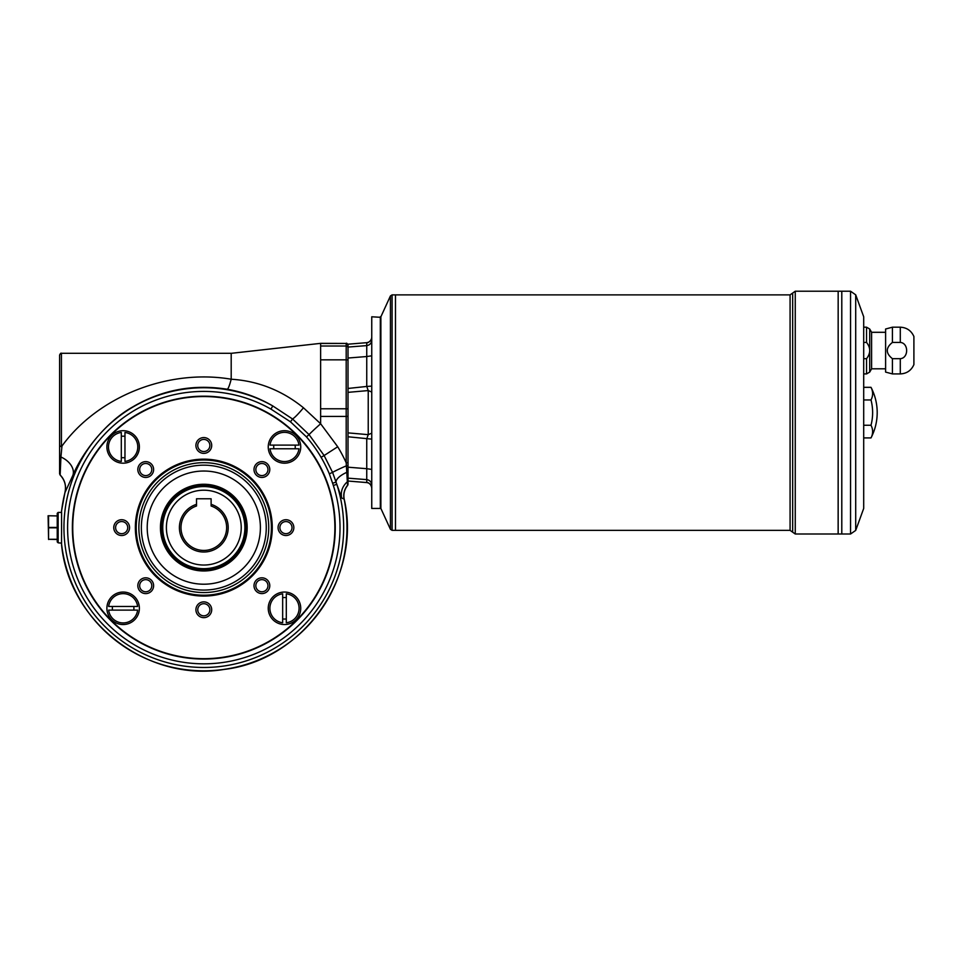 <?xml version="1.0" encoding="UTF-8"?>
<svg xmlns="http://www.w3.org/2000/svg" width="962" height="962" viewBox="0 0 962 962"><rect width="100%" height="100%" fill="white"/><g stroke="black" fill="none" stroke-linecap="round" stroke-linejoin="round"><path stroke-width="1.44" d="M196.513 504.341L196.513 498.773L211.111 498.773L211.111 504.341A24.399 24.399 0 0 1 223.593 541.895A24.399 24.399 0 0 1 184.019 541.895A24.399 24.399 0 0 1 196.513 504.341L196.513 506A22.823 22.823 0 0 0 185.401 541.101A22.823 22.823 0 0 0 222.222 541.101A22.823 22.823 0 0 0 211.111 506L211.111 504.341M348.016 392.352L348.016 432.876L368.23 434.656L368.23 390.572L348.016 392.352L348.016 388.456L366.75 386.447L366.75 356.529L348.016 358.032L348.016 388.456M348.016 478.162L348.016 481.036L366.75 482.551L366.75 479.617L348.016 478.162M371.753 439.129L348.016 436.772L348.016 484.199A1.828 1.828 0 0 1 347.595 485.365L346.188 462.758L346.188 416.438L320.635 416.438L320.635 408.79L346.188 408.79L346.188 359.836L320.635 359.836L320.635 408.79M348.016 480.411L348.016 481.036L366.799 482.575C367.929 481.866 372.041 485.197 371.753 488.011C370.947 483.405 367.845 482.395 366.799 482.575L366.943 482.575M293.843 527.621A7.888 7.888 0 0 0 285.954 519.72A7.888 7.888 0 0 0 278.066 527.621A7.888 7.888 0 0 0 285.954 535.509A7.888 7.888 0 0 0 293.843 527.621M292.015 527.621A6.073 6.073 0 0 0 282.924 522.366A6.073 6.073 0 0 0 282.924 532.876A6.073 6.073 0 0 0 292.015 527.621M203.812 471.031A56.59 56.59 0 0 0 154.798 555.916A56.59 56.59 0 0 0 252.814 555.916A56.59 56.59 0 0 0 203.812 471.031M211.7 609.764A7.888 7.888 0 0 0 203.812 601.875A7.888 7.888 0 0 0 195.911 609.764A7.888 7.888 0 0 0 203.812 617.652A7.888 7.888 0 0 0 211.7 609.764M209.872 609.764A6.073 6.073 0 0 0 200.781 604.509A6.073 6.073 0 0 0 200.781 615.019A6.073 6.073 0 0 0 209.872 609.764M145.719 577.813A7.888 7.888 0 0 0 138.889 589.646A7.888 7.888 0 0 0 152.561 589.646A7.888 7.888 0 0 0 145.719 577.813M145.719 579.641A6.073 6.073 0 0 0 139.658 585.702A6.073 6.073 0 0 0 145.719 591.774A6.073 6.073 0 0 0 151.792 585.702A6.073 6.073 0 0 0 145.719 579.641M347.595 485.365L347.595 485.365A16.426 16.414 -80.7 0 0 344.131 499.122L341.642 497.943L336.808 484.331L333.333 485.461A287.446 287.446 0 0 1 332.611 483.213L329.305 473.785L332.587 472.414L336.808 484.331A139.863 139.863 0 0 1 209.103 667.375A139.863 139.863 0 0 1 67.917 494.528A139.863 139.863 0 0 1 272.775 405.94C258.766 397.739 243.59 392.171 227.236 389.237C193.422 383.886 161.881 389.802 132.612 406.998C104.642 422.607 81.626 454.064 72.884 475.312A18.254 12.566 24.2 0 0 60.931 457.01L60.149 475L59.596 473.773L59.596 445.743L61.424 446.789C97.27 396.717 167.953 368.434 231.193 379.22C257.936 380.916 282.034 390.44 303.463 407.78L320.635 423.761L337.71 446.753A149.05 148.845 0 0 1 346.188 462.758L348.016 462.662M121.308 457.563A10.774 10.774 0 0 0 124.964 457.563M124.964 436.327A10.774 10.774 0 0 0 121.308 436.327M124.964 461.435L124.964 432.455A14.598 14.598 0 0 1 124.964 461.435M121.308 461.435A14.598 14.598 0 0 1 121.308 432.455L121.308 461.435M273.869 445.117A10.774 10.774 0 0 0 273.869 448.773M295.094 448.773A10.774 10.774 0 0 0 295.094 445.117M203.812 437.578A7.888 7.888 0 0 0 196.97 449.422A7.888 7.888 0 0 0 210.642 449.422A7.888 7.888 0 0 0 203.812 437.578M203.812 439.406A6.073 6.073 0 0 0 197.739 445.478A6.073 6.073 0 0 0 203.812 451.539A6.073 6.073 0 0 0 209.872 445.478A6.073 6.073 0 0 0 203.812 439.406M57.227 515.933L48.1 515.752L48.569 539.297L57.227 539.297M286.303 597.679A10.774 10.774 0 0 0 282.66 597.679M282.66 618.903A10.774 10.774 0 0 0 286.303 618.903M282.66 593.807L282.66 622.775A14.598 14.598 0 0 1 282.66 593.807M286.303 593.807A14.598 14.598 0 0 1 286.303 622.775L286.303 593.807M133.754 610.112A10.774 10.774 0 0 0 133.754 606.469M112.518 606.469A10.774 10.774 0 0 0 112.518 610.112M61.592 543.145L58.141 542.821L58.141 512.409L61.592 512.409M61.592 512.037L61.544 543.867A143.194 143.194 0 0 0 226.202 669.047A143.194 143.194 0 0 0 344.131 499.122M106.89 608.297A16.246 16.246 0 0 0 123.136 624.542A16.246 16.246 0 0 0 139.382 608.297A16.246 16.246 0 0 0 123.136 592.051A16.246 16.246 0 0 0 106.89 608.297M61.965 446.019L60.931 457.01L59.596 455.856L59.596 412.614M60.474 467.171L60.51 466.125M60.546 465.416L60.606 464.009M60.666 462.481L60.738 460.918M57.227 539.49L48.569 539.297M72.884 475.312L65.007 492.448A18.254 18.23 72 0 0 60.149 475M48.569 539.49L48.569 527.441L57.227 527.441M320.635 343.446L320.635 346.019L346.188 346.019L346.188 343.446L320.635 343.446M61.424 446.789L61.424 353.294L231.193 353.294L231.193 379.22C229.557 385.509 228.234 388.852 227.236 389.237M203.812 596.067A68.458 68.458 0 0 1 135.353 527.621A68.458 68.458 0 0 1 203.812 459.163A68.458 68.458 0 0 1 272.258 527.621A68.458 68.458 0 0 1 203.812 596.067M329.305 473.785A136.832 136.832 0 0 0 306.445 436.88L290.452 421.801L270.971 409.115L272.775 405.94L292.58 419.011C295.045 417.328 298.677 413.588 303.463 407.78M290.452 421.801L292.58 419.011L309.067 434.62A16.186 0.637 138.4 0 1 320.635 423.761L320.635 416.438M59.596 445.743L59.596 355.11C60.378 353.439 60.979 352.826 61.424 353.294M306.445 436.88L309.067 434.62L324.122 455.531L337.71 446.753M65.007 492.448L65.007 492.448A143.194 143.194 0 0 0 61.544 511.363M160.45 527.621A43.35 43.35 0 0 1 225.481 490.067A43.35 43.35 0 0 1 225.481 565.163A43.35 43.35 0 0 1 160.45 527.621M145.719 461.64A7.888 7.888 0 0 0 138.889 473.484A7.888 7.888 0 0 0 152.561 473.484A7.888 7.888 0 0 0 145.719 461.64M145.719 463.468A6.073 6.073 0 0 0 139.658 469.528A6.073 6.073 0 0 0 145.719 475.601A6.073 6.073 0 0 0 151.792 469.528A6.073 6.073 0 0 0 145.719 463.468M137.626 606.469L108.646 606.469A14.598 14.598 0 0 1 137.626 606.469M137.626 610.112A14.598 14.598 0 0 1 108.646 610.112L137.626 610.112M269.997 448.773L298.966 448.773A14.598 14.598 0 0 1 269.997 448.773M269.997 445.117A14.598 14.598 0 0 1 298.966 445.117L269.997 445.117M347.126 478.222L347.246 480.242M348.016 465.8L346.308 465.848A16.426 0.794 -23.3 0 0 332.587 472.414L324.122 455.531L321.092 457.311M348.016 471.825L346.741 472.366A16.426 6.301 -19.9 0 0 336.075 482.118L332.611 483.213M203.812 396.548A131.06 131.06 0 0 0 72.739 527.621A131.06 131.06 0 0 0 203.812 658.681A131.06 131.06 0 0 0 334.872 527.621A131.06 131.06 0 0 0 203.812 396.548M284.487 592.051A16.246 16.246 0 0 0 268.242 608.297A16.246 16.246 0 0 0 284.487 624.542A16.246 16.246 0 0 0 300.733 608.297A16.246 16.246 0 0 0 284.487 592.051M123.136 430.699A16.246 16.246 0 0 0 106.89 446.945A16.246 16.246 0 0 0 123.136 463.191A16.246 16.246 0 0 0 139.382 446.945A16.246 16.246 0 0 0 123.136 430.699M284.487 430.699A16.246 16.246 0 0 0 268.242 446.945A16.246 16.246 0 0 0 284.487 463.191A16.246 16.246 0 0 0 300.733 446.945A16.246 16.246 0 0 0 284.487 430.699M261.892 577.813A7.888 7.888 0 0 0 254.004 585.702A7.888 7.888 0 0 0 261.892 593.59A7.888 7.888 0 0 0 269.781 585.702A7.888 7.888 0 0 0 261.892 577.813M121.669 519.72A7.888 7.888 0 0 0 114.827 531.565A7.888 7.888 0 0 0 128.499 531.565A7.888 7.888 0 0 0 121.669 519.72M261.892 461.64A7.888 7.888 0 0 0 254.004 469.528A7.888 7.888 0 0 0 261.892 477.429A7.888 7.888 0 0 0 269.781 469.528A7.888 7.888 0 0 0 261.892 461.64M203.812 659.054A131.433 131.433 0 0 1 72.378 527.621A131.433 131.433 0 0 1 203.812 396.188A131.433 131.433 0 0 1 335.245 527.621A131.433 131.433 0 0 1 203.812 659.054M58.141 542.821L57.227 541.919L57.227 513.323L58.141 512.409M348.016 436.772L348.016 432.876M348.016 358.032L348.016 347.066L366.75 345.611L366.75 342.676L348.016 344.192L348.016 347.066M348.016 344.192L348.016 344.817L348.016 344.192M380.327 316.787L380.327 508.453L371.753 508.453L371.753 316.787L380.88 317.328M885.605 332.299L871.596 332.299L869.708 329.016L866.546 327.188L866.546 342.424L863.696 342.424L866.546 342.424C870.754 347.787 870.754 353.21 866.546 358.682L866.546 373.917L863.696 373.917M892.423 342.424L900.288 342.424C908.789 343.013 908.741 358.129 900.288 358.682L900.288 373.917L892.423 373.917L892.423 358.682C885.593 353.258 885.593 347.835 892.423 342.424L900.288 342.424L900.288 327.188L892.423 327.188L892.423 342.424M892.423 358.682L900.288 358.682M863.696 358.682L866.546 358.682M892.423 373.917L885.605 372.09L885.605 329.016L892.423 327.188M900.288 373.917C906.733 373.605 911.267 370.502 913.9 364.61L913.9 336.496C911.254 330.627 906.721 327.525 900.288 327.188M871.007 387.325A54.762 54.762 0 0 1 877.2 412.614C877.164 421.548 875.095 429.978 871.007 437.914A50.192 25.096 180 0 0 871.007 425.264A50.192 50.192 0 0 0 871.007 399.964A50.192 25.096 0 0 0 871.007 387.325L863.696 387.325M855.699 294.829L855.699 530.411L863.696 508.453L863.696 316.787L855.699 294.829L850.552 291.221L795.249 291.221L790.079 294.877L395.478 294.877L395.478 530.351L392.087 530.351L390.428 529.292L390.428 295.935L392.087 294.877L395.466 294.877L395.466 530.351M841.774 291.221L841.774 534.006L838.167 534.006L838.167 291.221L838.142 534.006L795.249 534.006L795.249 291.221M871.007 437.914L863.696 437.914M871.007 399.964L863.696 399.964M871.007 425.264L863.696 425.264M841.798 291.221L841.798 534.006L850.552 534.006L850.552 291.221M390.428 295.935L380.88 316.787L380.88 508.453L390.428 529.292M348.016 467.195L366.75 468.698L366.75 438.792L368.23 434.656L371.753 433.189M371.753 392.039L368.23 390.572L366.75 386.447L371.753 386.111M371.753 485.028C371.464 481.962 369.805 480.17 366.75 479.617L366.75 468.698L371.753 469.42M366.979 342.64L366.799 342.652C367.929 343.374 372.041 340.043 371.753 337.229C371.464 340.307 369.805 342.123 366.75 342.676M371.753 355.808L366.75 356.529L366.75 345.611C369.805 345.069 371.464 343.266 371.753 340.211M371.753 487.999C371.464 484.92 369.805 483.104 366.75 482.551M871.596 332.299L871.596 368.807L869.708 372.09L866.546 373.917M244.877 527.621A41.077 41.077 0 0 1 183.273 563.191A41.077 41.077 0 0 1 183.273 492.051A41.077 41.077 0 0 1 244.877 527.621M161.82 527.621A41.979 41.979 0 0 0 224.795 563.972A41.979 41.979 0 0 0 224.795 491.257A41.979 41.979 0 0 0 161.82 527.621M48.569 515.933L48.569 527.441M121.669 521.548A6.073 6.073 0 0 0 115.596 527.621A6.073 6.073 0 0 0 121.669 533.682A6.073 6.073 0 0 0 127.73 527.621A6.073 6.073 0 0 0 121.669 521.548M267.965 469.528A6.073 6.073 0 0 0 258.862 464.285A6.073 6.073 0 0 0 258.862 474.783A6.073 6.073 0 0 0 267.965 469.528M341.642 497.943C340.452 491.726 342.352 486.339 347.342 481.758L348.016 480.339L347.402 482.575M267.965 585.702A6.073 6.073 0 0 0 258.862 580.447A6.073 6.073 0 0 0 258.862 590.957A6.073 6.073 0 0 0 267.965 585.702M241.234 527.621A37.422 37.422 0 0 0 185.101 495.214A37.422 37.422 0 0 0 185.101 560.028A37.422 37.422 0 0 0 241.234 527.621M348.016 484.114A1.828 1.816 0 0 1 347.583 485.281A16.426 16.402 -65.2 0 0 344.071 499.098M348.016 359.932L346.188 359.836L346.188 346.019A1.828 1.828 180 0 1 348.016 347.835M348.016 408.886L346.188 408.79L346.188 416.438L348.016 416.342M348.016 345.274A1.828 1.828 180 0 0 346.188 343.446L320.635 343.35L231.193 353.331M320.635 359.836L320.635 346.019M203.812 595.213A67.593 67.593 0 0 0 271.404 527.621A67.593 67.593 0 0 0 203.812 460.016A67.593 67.593 0 0 0 136.207 527.621A67.593 67.593 0 0 0 203.812 595.213M203.812 462.686A64.935 64.935 0 0 1 260.041 560.088A64.935 64.935 0 0 1 147.571 560.088A64.935 64.935 0 0 1 203.812 462.686M203.812 465.163A62.458 62.458 0 0 0 149.723 558.85A62.458 62.458 0 0 0 257.9 558.85A62.458 62.458 0 0 0 203.812 465.163M57.227 527.801L48.569 527.801M869.708 329.016L869.708 372.09M790.079 294.877L790.079 530.351L395.478 530.351M392.087 530.351L392.087 294.877M792.664 293.049L792.664 532.178L795.249 534.006M270.971 409.115A136.219 136.219 0 0 0 71.465 495.394A136.219 136.219 0 0 0 208.97 663.732A136.219 136.219 0 0 0 333.333 485.461M61.508 544.047C68.386 621.753 147.198 682.527 224.098 669.42C303.222 660.341 362.205 576.719 344.192 499.134C343.266 494.059 344.408 489.49 347.607 485.437L348.016 484.271M59.596 473.773L60.137 475.06C64.803 480.026 66.402 485.822 64.947 492.472L61.508 511.183M346.188 343.35C346.645 342.893 347.258 343.494 348.016 345.178M866.546 327.188L863.696 327.188M850.552 534.006L855.699 530.411M790.079 530.351L792.664 532.178M885.605 368.807L871.596 368.807"/></g></svg>
